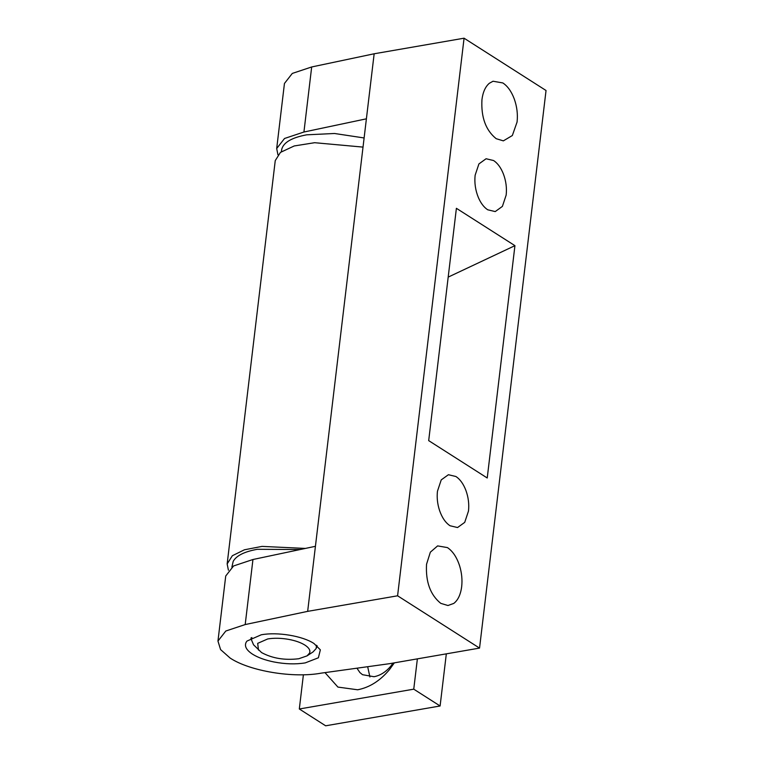 <?xml version="1.0" encoding="UTF-8"?>
<svg xmlns="http://www.w3.org/2000/svg" width="764" height="764" viewBox="0 0 764 764"><rect width="100%" height="100%" fill="white"/><g stroke="black" fill="none" stroke-linecap="round" stroke-linejoin="round"><path stroke-width="1.15" d="M281.41 151.673L281.744 149.247C283.587 142.362 291.924 137.558 306.746 134.817L334.536 133.49L364.113 137.959M251.872 637.548L251.27 639.372L253.543 644.797L261.594 652.59C272.299 658.387 284.685 660.43 298.762 658.74L307.032 655.875L309.592 653.058C310.576 650.431 309.009 647.767 304.912 645.093C300.844 642.553 295.448 640.643 288.744 639.392C281.123 638.045 274.123 637.902 267.734 638.943L257.688 643.355L258.48 650.088M307.032 655.875L313.087 651.893L316.229 648.435L316.411 645.246M393.049 663.076L390.929 665.969C385.963 671.928 380.329 675.51 374.007 676.723L362.518 674.698L359.901 672.549L356.95 668.194M369.91 676.99L367.675 666.705M394.339 662.856L389.573 669.493C380.214 680.724 369.566 687.495 357.638 689.787L337.917 687.084L324.986 672.616M305.409 548.428L262.052 546.394L244.423 549.793L232.351 555.724L227.156 563.928L228.407 570.202M363.024 147.108L314.615 142.706L294.236 145.953L280.445 152.399L275.25 160.602L227.156 563.928M413.754 689.166L299.316 708.992L325.655 725.8L440.102 705.984L413.754 689.166L417.373 658.864M446.319 653.85L440.102 705.984M303.394 674.774L299.316 708.992M440.78 603.359L447.943 605.518L453.787 603.417C458.018 600.141 460.644 594.564 461.676 586.685C462.43 579.876 461.762 572.99 459.67 566.029C456.872 557.348 452.794 551.197 447.437 547.597L437.619 545.897L430.361 552.162L426.541 564.271C425.567 581.862 430.313 594.898 440.78 603.359M517.075 122.02C517.925 114.237 516.97 106.492 514.201 98.785C511.374 91.365 507.592 86.084 502.836 82.942L493.028 81.232L489.323 83.286C485.379 86.647 482.924 92.091 481.95 99.606C480.976 117.207 485.723 130.233 496.189 138.695L503.352 140.862L512.338 135.534L517.075 122.02M468.485 511.03C469.239 504.106 468.38 497.221 465.897 490.383C463.404 483.889 460.081 479.267 455.907 476.507L448.401 474.721L441.229 479.897L437.457 491.233C436.75 497.612 437.447 504.03 439.548 510.467C442.041 517.658 445.536 522.757 450.034 525.756L457.55 527.542L464.722 522.366L468.485 511.03M478.388 197.57C475.418 190.312 474.329 182.873 475.132 175.262L478.904 163.935L486.076 158.75L493.592 160.535C497.679 163.238 500.974 167.765 503.457 174.116C506.026 181.03 506.933 188.011 506.169 195.059L502.397 206.395L495.225 211.58L487.718 209.794C483.946 207.321 480.842 203.243 478.388 197.57M316.506 647.509L317.194 645.905M261.24 634.798L246.953 641.082L246.123 642.314C244.27 646.191 246.4 650.145 252.512 654.165C257.946 657.565 265.108 660.172 273.999 661.977C285.287 664.136 295.716 664.441 305.266 662.885L318.387 657.785L320.355 649.839L313.985 643.517C302.649 635.944 277.361 631.761 261.24 634.798M250.955 638.007L251.241 639.726M514.936 245.664L456.394 208.305L428.69 440.627L487.231 477.987L514.936 245.664L448.181 277.112M252.951 559.506L233.564 565.962L225.724 576.008L217.96 641.053L225.81 631.016L245.196 624.56L252.951 559.506L315.427 546.308L366.395 118.821L303.929 132.019L311.683 66.965L292.297 73.43L284.447 83.467L276.692 148.522L284.542 138.475L303.929 132.019M277.943 154.796L276.692 148.522M311.683 66.965L374.159 53.776L464.073 38.2L546.04 90.505L479.544 648.092L389.63 663.668L321.31 673.122C293.433 678.375 249.723 671.145 230.117 658.043L220.586 649.591L217.96 641.053M245.196 624.56L307.663 611.362L397.586 595.796L479.544 648.092M366.395 118.821L374.159 53.776M307.663 611.362L315.427 546.308M397.586 595.796L464.073 38.2M300.223 549.526L257.325 549.297C244.47 551.618 236.429 555.619 233.211 561.301L231.884 567.079M316.754 645.532L316.563 647.156M251.27 639.372L251.471 637.739"/></g></svg>
